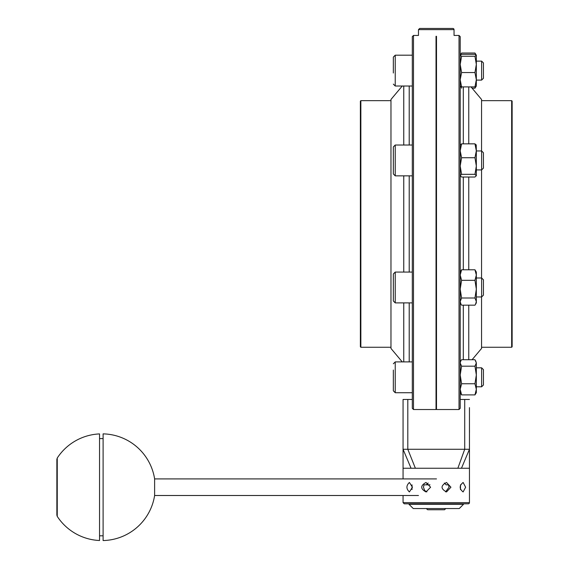 <?xml version="1.0" encoding="UTF-8"?>
<svg xmlns="http://www.w3.org/2000/svg" width="569" height="569" viewBox="0 0 569 569"><rect width="100%" height="100%" fill="white"/><g stroke="black" fill="none" stroke-linecap="round" stroke-linejoin="round"><path stroke-width="0.85" d="M469.482 430.292L469.482 432.497M469.453 502.626L403.058 502.626L404.246 503.807L468.273 503.807A1.188 1.188 0 0 0 469.453 502.626L469.453 468.244L403.058 468.244L403.058 449.268L469.453 449.268L469.453 407.639M469.453 468.244L469.453 437.006M469.453 429.623L469.453 408.827M360.376 101.126L360.376 346.784L360.853 347.261L360.853 100.656L360.376 101.126M360.376 342.993L360.376 223.958M512.136 346.784L512.136 101.126L511.666 100.656L511.666 347.261L512.136 346.784M426.771 508.551A1.188 1.188 0 0 0 427.959 509.739L444.56 509.739L445.74 508.551M454.041 29.638A1.188 1.188 0 0 0 452.86 28.45L419.659 28.45L418.471 29.638L454.041 29.638L454.041 35.442L459.019 35.442L459.019 409.524L460.207 408.322L460.207 36.629L460.207 55.285L461.587 56.26L460.207 64.404L461.587 72.547L460.207 79.724L461.587 86.901L460.207 85.926M436.025 36.288C413.371 35.363 413.371 35.363 436.025 36.288L436.025 409.524L413.492 409.524L412.312 408.322L412.312 36.629L412.312 55.193L395.235 55.193L393.343 57.092L393.343 73.01M436.494 82.797L436.025 82.797M436.494 36.288C459.147 35.363 459.147 35.363 436.494 36.288L436.494 409.524L459.019 409.524M411.053 468.244L403.058 449.268L403.058 399.474L412.312 399.474L412.312 361.905M475.684 360.767L476.331 362.944L474.959 359.715L461.587 359.715L460.862 360.767L460.207 362.944L461.587 366.173L460.207 374.971L461.587 383.762L460.207 389.331L460.207 391.671M460.207 389.331L461.587 394.9L460.207 392.724L460.207 399.474L469.453 399.474M409.403 482.469L412.461 487.213L409.403 491.95C406.102 488.792 406.102 485.627 409.403 482.469M426.003 482.469L430.612 487.213L426.003 491.95C420.299 488.792 420.299 485.627 426.003 482.469M446.516 482.469L450.925 487.213L446.516 491.95C440.584 488.792 440.584 485.627 446.516 482.469M463.116 482.469L465.627 487.213L463.116 491.95C459.219 488.792 459.219 485.627 463.116 482.469M408.99 504.283L413.258 508.551L459.261 508.551L463.529 504.283L408.99 504.283L408.99 503.807M460.485 489.56L460.485 484.838M444.304 483.06A4.744 4.509 -90 0 1 446.025 484.838L448.493 484.838L449.069 487.213L445.598 491.851M429.986 484.838L426.487 484.838A4.744 4.509 90 0 1 428.208 483.06M424.019 484.838L426.487 484.838L424.019 484.838L423.45 487.213L424.709 490.563L426.921 491.851M412.027 484.859L412.027 489.56M436.025 399.474L436.494 399.474M481.552 277.992L481.552 169.925M481.552 150.956L481.552 99.468L471.004 86.901M472.092 359.715L481.552 348.448L481.552 296.961M393.343 370.056L393.343 390.825L395.235 392.724L395.235 361.898L402.255 361.898L390.967 348.448L390.967 99.468L402.255 86.019L395.235 86.019L395.235 55.193L393.343 57.092L393.343 62.604M436.025 365.113L436.494 365.113M56.864 515.094L57.249 516.389L57.249 458.031L56.864 459.332L56.864 515.094L56.864 476.559M57.249 516.389A53.351 53.351 0 0 0 99.547 540.507L99.547 433.912A53.351 53.351 0 0 0 57.249 458.031M103.103 507.591L103.103 540.55A53.351 53.351 0 0 0 154.619 495.507L154.619 478.913A53.351 53.351 0 0 0 103.103 433.87L103.103 507.591M476.331 277.992L476.331 296.961L481.63 296.961L481.63 277.992L476.331 277.992M476.331 301.584L476.331 302.893L475.513 304.315L476.331 301.584L474.959 298.007L476.331 289.159L476.331 301.584M476.331 272.067L476.331 289.159L474.959 280.318L476.331 275.047L474.959 269.784L476.331 272.067M460.207 272.067L461.587 269.784L460.207 275.047L461.587 280.318L460.207 289.159L461.587 298.007L460.207 301.584L461.032 304.315L461.587 305.169L474.959 305.169L475.513 304.315M474.959 269.784L461.587 269.784M474.959 280.318L461.587 280.318M474.959 298.007L461.587 298.007M395.235 272.067L412.312 272.067L412.312 302.893L395.235 302.893L395.235 272.067L393.343 273.959L393.343 300.994L393.343 285.631M481.63 296.961L483.444 295.147L483.444 279.813L481.63 277.992M393.343 279.621L393.343 273.959M476.331 367.823L476.331 386.792L481.63 386.792L481.63 367.823L476.331 367.823M476.331 362.944L476.331 392.724L474.959 394.9L476.331 389.331L474.959 383.762L476.331 374.971L474.959 366.173L476.331 362.944M474.959 366.173L461.587 366.173M474.959 383.762L461.587 383.762M474.959 394.9L461.587 394.9M476.331 386.792L481.63 386.792L483.444 384.978L483.444 369.644L481.63 367.823M476.068 54.873L474.959 53.017L461.587 53.017L460.47 54.873M483.444 62.939L481.63 61.125L481.63 80.094L483.444 78.273L483.444 62.939L481.63 61.125L476.331 61.125L476.331 86.019L474.959 88.195L475.599 86.623M460.94 86.623L461.587 88.195M474.959 88.195L472.092 88.195M476.331 85.926L474.959 86.901L476.331 79.724L476.331 80.094L481.63 80.094L476.331 80.094M476.331 55.193L476.331 64.404L474.959 56.26L476.331 55.285L475.684 54.069M476.331 79.724L474.959 72.547L476.331 64.404M476.331 55.285L474.959 54.311L461.587 54.311L460.207 55.285L460.862 54.069M474.959 86.901L461.587 86.901M474.959 72.547L461.587 72.547M474.959 56.26L461.587 56.26M476.331 166.027L476.331 175.849L474.959 174.32L476.331 166.027L474.959 157.734L476.331 150.792L476.331 166.027M476.225 144.846L476.331 150.792L474.959 143.85L476.331 145.202M460.207 145.202L461.587 143.85L460.207 150.792L461.587 157.734L460.207 166.027L461.587 174.32L460.207 175.672L461.587 177.023L474.959 177.023L476.331 175.672M474.959 174.32L461.587 174.32M474.959 143.85L461.587 143.85M474.959 157.734L461.587 157.734M476.331 150.956L481.63 150.956L481.63 169.925L476.331 169.925M395.235 145.024L412.312 145.024L412.312 175.849L395.235 175.849L395.235 145.024L393.343 146.923L393.343 173.95L395.235 175.842M481.63 169.925L483.444 168.104L483.444 152.769L481.63 150.956M393.343 168.644L393.343 164.797M393.343 156.582L393.343 152.229M413.492 409.524L413.492 35.442L412.312 36.629M469.453 449.268L461.466 468.244M464.717 399.474L464.717 449.268L457.86 468.244M407.802 399.474L407.802 449.268L415.377 468.244M463.308 86.901L463.308 143.85M463.308 177.023L463.308 269.784M463.308 305.169L463.308 359.715M468.756 359.715L468.756 305.169M468.756 269.784L468.756 177.023M468.756 143.85L468.756 86.901M409.211 86.019L409.211 145.024M409.211 175.849L409.211 272.067M409.211 302.893L409.211 361.898M403.755 272.067L403.755 175.849M403.755 145.024L403.755 86.019M403.755 361.898L403.755 302.893M412.312 361.898L395.235 361.898L393.343 363.79L395.235 361.905M360.853 347.261L390.967 347.261M360.853 100.656L390.967 100.656M481.552 347.261L511.666 347.261M481.552 100.656L511.666 100.656M418.471 29.638L418.471 35.442L413.492 35.442M459.019 35.442L460.207 36.629M403.058 502.626L403.058 495.507M403.058 478.913L403.058 468.244M463.529 504.283L463.529 503.807M103.103 438.599L99.547 438.599M103.103 535.82L99.547 535.82M436.494 478.913L154.619 478.913M418.471 495.507L154.619 495.507M460.207 302.893L461.032 304.315M436.025 296.961L436.494 296.961M436.025 277.992L436.494 277.992M395.235 302.893L393.343 300.994M460.207 361.898L460.862 360.767M436.025 386.792L436.494 386.792M436.025 367.823L436.494 367.823M395.235 392.724L412.312 392.724L395.235 392.724L393.343 390.825M395.235 86.019L393.343 84.12L395.235 86.019L412.312 86.019M436.025 80.094L436.494 80.094M436.025 61.125L436.494 61.125M483.444 78.273L481.63 80.094M395.235 55.193L412.312 55.193M436.025 169.925L436.494 169.925M436.025 150.956L436.494 150.956"/></g></svg>

